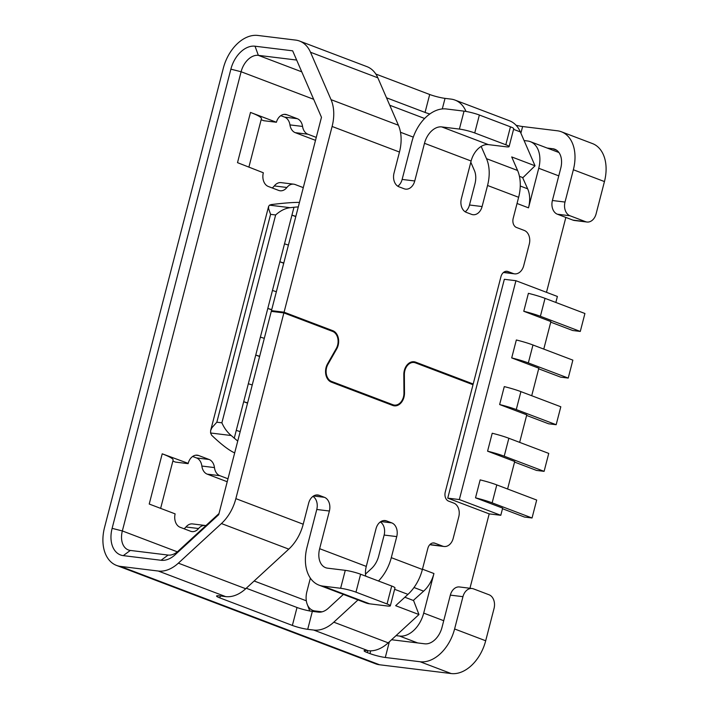 <?xml version="1.0" encoding="UTF-8"?>
<svg xmlns="http://www.w3.org/2000/svg" width="709" height="709" viewBox="0 0 709 709"><rect width="100%" height="100%" fill="white"/><g stroke="black" fill="none" stroke-linecap="round" stroke-linejoin="round"><path stroke-width="1.06" d="M310.374 578.127L306.926 591.466A18.664 12.505 -69.2 0 0 307.21 604.281A18.664 12.505 -69.2 0 0 314.893 610.945L315.363 611.752M558.772 175.867L538.743 168.263A26.127 17.503 -69.2 0 0 530.359 141.667A26.127 17.503 -69.2 0 0 527.585 140.985L524.084 140.55L535.029 165.791L522.941 177.649L519.431 176.311M322.099 611.832L314.893 610.945M295.786 216.608L291.931 215.146L293.978 207.25L290.132 207.684L269.5 205.158L268.614 206.372L268.578 208.579L270.59 214.348L216.839 422.201L211.911 427.713L210.635 430.567L268.614 206.372M237.728 441.095L231.214 435.521C227.252 432.224 224.141 427.988 221.882 422.812L275.641 214.969C280.33 210.733 285.16 208.304 290.132 207.684M234.227 438.286L236.265 430.39L240.183 431.613M252.244 384.969L248.327 383.755L243.692 401.693L247.601 402.907M259.6 356.521L255.745 355.058L267.807 308.415L271.724 309.638M276.368 291.7L272.451 290.477L267.807 308.415L271.662 309.877M288.421 245.057L284.513 243.843L279.869 261.781L283.724 263.243M429.92 544.556L430.035 544.601A11.202 8.207 97 0 0 431.453 544.955L444.064 546.497A11.202 8.207 97 0 0 453.202 538.335L458.767 516.808A11.202 8.207 -83 0 0 453.778 503.098L448.593 501.13A7.462 5.468 -83 0 1 445.27 491.984L473.009 384.721L415.412 362.848A11.202 8.207 97 0 0 413.994 362.494A11.202 8.207 97 0 0 404.857 370.665A11.202 8.207 97 0 0 404.369 374.574L404.502 392.954A11.947 8.747 97 0 1 403.988 397.129A11.947 8.747 97 0 1 394.248 405.832A11.947 8.747 97 0 1 392.733 405.459L331.387 382.16A11.947 8.747 97 0 1 326.06 367.537A11.947 8.747 97 0 1 327.523 363.885L336.252 348.553A11.202 8.207 97 0 0 337.626 345.132A11.202 8.207 97 0 0 332.636 331.422L283.884 312.908L271.281 311.366L218.7 514.69L175.123 554.766A26.127 17.503 110.8 0 1 161.076 560.27L123.277 555.634A26.127 17.503 110.8 0 1 112.119 528.356L122.347 530.944L177.339 551.832M422.458 569.176L433.935 573.528L423.698 613.108A26.127 17.503 -69.2 0 1 399.548 636.053L396.047 635.627L418.966 614.543L413.577 600.55L404.848 597.235M469.952 588.248L489.192 513.874L500.793 515.301L459.343 499.561L515.939 280.72L557.389 296.459L555.838 302.451M515.939 280.72L504.338 279.302L447.742 498.135L489.192 513.874M546.488 292.321L565.853 217.433M538.743 168.263L528.506 207.843A26.127 17.503 110.8 0 0 527.664 188.833L522.568 177.498M536.686 500.049L496.787 484.903A22.396 2.703 -165.5 0 0 480.153 479.887L475.517 497.824A22.396 2.703 -165.5 0 1 492.143 502.841L532.042 517.987L536.686 500.049M175.123 554.766L178.145 551.132L218.984 513.564M433.935 573.528A26.127 17.503 110.8 0 1 423.61 591.164L413.312 600.443M500.793 515.301L502.646 508.123L475.517 497.824M507.591 489.006L514.707 461.488L487.579 451.181L492.214 433.243A22.396 2.703 -165.5 0 1 508.849 438.268L504.205 456.197A22.396 2.703 -165.5 0 0 487.579 451.181M519.653 442.363L526.769 414.845L499.641 404.547L504.276 386.609A22.396 2.703 -165.5 0 1 520.911 391.625L516.267 409.563A22.396 2.703 -165.5 0 0 499.641 404.547M531.715 395.728L538.831 368.21L511.703 357.912L516.338 339.974A22.396 2.703 -165.5 0 1 532.973 344.991L528.329 362.928A22.396 2.703 -165.5 0 0 511.703 357.912M543.776 349.094L550.893 321.576L523.765 311.269L528.4 293.331A22.396 2.703 -165.5 0 1 545.035 298.347L540.391 316.285A22.396 2.703 -165.5 0 0 523.765 311.269M540.391 316.285L580.29 331.44L572.721 330.509L550.742 322.161M447.742 498.135L459.343 499.561M247.538 403.155L243.692 401.693L236.265 430.39M231.214 435.521L210.582 432.995L210.635 430.567M210.582 432.995L211.628 435.211C221.102 444.304 228.777 450.215 234.67 452.927M269.5 205.158L271.272 204.582C283.485 203.075 292.888 202.34 299.464 202.393M472.088 588.514A11.202 8.207 97 0 0 462.95 596.677L454.602 628.963L485.692 640.768L494.04 608.482A11.202 8.207 97 0 0 489.05 594.771L473.506 588.869A11.202 8.207 97 0 0 472.088 588.514L459.476 586.963A11.202 8.207 -83 0 0 450.339 595.126L441.991 627.421A18.664 12.505 110.8 0 1 424.744 643.807L391.581 639.74M502.495 508.716L524.474 517.056L532.042 517.987M532.973 344.991L572.863 360.137L568.228 378.074L560.659 377.144L538.68 368.804M298.303 206.877L293.978 207.25M580.29 331.44L584.925 313.502L545.035 298.347M296.654 60.052L258.351 55.355A18.664 12.505 110.8 0 0 241.104 71.742L230.877 69.163A26.127 17.503 110.8 0 1 255.027 46.209L292.657 50.826L321.469 117.286L271.467 310.648L284.07 312.199L332.822 330.704A11.947 8.747 97 0 1 338.149 345.336A11.947 8.747 97 0 1 336.678 348.979L327.957 364.311A11.202 8.207 97 0 0 326.583 367.732A11.202 8.207 97 0 0 331.573 381.442L392.919 404.742A11.202 8.207 97 0 0 394.337 405.096A11.202 8.207 97 0 0 403.474 396.925A11.202 8.207 97 0 0 403.953 393.016L403.82 374.636A11.947 8.747 97 0 1 404.334 370.461A11.947 8.747 97 0 1 414.083 361.758A11.947 8.747 97 0 1 415.598 362.131L473.195 384.003L500.935 276.74A7.462 5.468 -83 0 1 507.024 271.29A7.462 5.468 -83 0 1 507.972 271.529L513.156 273.497A11.202 8.207 97 0 0 514.574 273.851A11.202 8.207 97 0 0 523.712 265.689L529.277 244.162A11.202 8.207 -83 0 0 524.288 230.443L516.515 227.492A7.462 5.468 97 0 1 513.192 218.354L518.634 197.288A37.329 25.01 110.8 0 0 517.588 170.479L511.712 156.937L535.029 165.791M178.145 551.132A18.664 12.505 110.8 0 1 168.113 555.067L161.076 560.27M313.67 99.304L241.104 71.742L122.347 530.944A18.664 12.505 110.8 0 0 128.329 549.936A18.664 12.505 110.8 0 0 130.314 550.432L168.113 555.067M230.877 69.163L112.119 528.356M248.327 383.755L255.745 355.058L259.662 356.272M504.205 456.197L544.104 471.352L536.536 470.421L514.557 462.073M544.104 471.352L548.748 453.414L508.849 438.268M272.451 290.477L279.869 261.781L283.786 262.995M284.513 243.843L291.931 215.146L295.848 216.36M568.228 378.074L528.329 362.928M264.306 338.335L260.389 337.121M526.619 415.439L548.598 423.787L556.166 424.709L560.81 406.771L520.911 391.625M556.166 424.709L516.267 409.563M303.284 187.628L295.13 184.526A11.202 8.207 97 0 0 293.712 184.18A11.202 8.207 97 0 0 286.906 187.477A11.202 8.207 -83 0 1 280.108 190.774A11.202 8.207 -83 0 1 278.69 190.42L268.33 186.485A11.202 8.207 -83 0 1 263.34 172.774L237.506 162.653L250.499 112.43L276.404 122.258A11.202 8.207 -83 0 1 285.461 114.388A11.202 8.207 -83 0 1 286.879 114.734L297.248 118.678A11.202 8.207 -83 0 1 302.566 126.441A11.202 8.207 97 0 0 307.883 134.214L316.267 137.395M261.142 119.715L263.792 120.716L276.404 122.258M280.773 115.656L284.637 117.127L297.248 118.678M307.883 134.214L295.272 132.672A11.202 8.207 -83 0 1 289.954 124.899A11.202 8.207 97 0 0 284.637 117.127M295.272 132.672L315.505 140.347M272.194 187.956A11.202 8.207 97 0 0 274.303 185.926A11.202 8.207 -83 0 1 281.101 182.63L293.712 184.18M248.921 166.987L261.417 118.678A37.329 4.502 -165.5 0 0 250.499 112.43M184.056 528.763A11.202 8.207 97 0 0 185.971 526.982A11.202 8.207 -83 0 1 192.573 523.924L205.185 525.475A11.202 8.207 97 0 0 198.582 528.533A11.202 8.207 -83 0 1 191.971 531.59A11.202 8.207 -83 0 1 190.553 531.236L180.183 527.301A11.202 8.207 -83 0 1 175.123 513.874L149.218 504.037L162.21 453.813L188.186 463.358A11.202 8.207 -83 0 1 197.324 455.196A11.202 8.207 -83 0 1 198.742 455.55L209.111 459.485A11.202 8.207 -83 0 1 214.464 467.586A11.202 8.207 97 0 0 219.825 475.686L227.979 478.788M219.825 475.686L207.214 474.144L227.217 481.739M207.214 474.144A11.202 8.207 -83 0 1 201.861 466.043A11.202 8.207 97 0 0 196.499 457.934L209.111 459.485M192.635 456.472L196.499 457.934M172.854 461.098L175.504 462.1L188.115 463.651M284.07 312.199L332.104 126.468A37.329 25.01 110.8 0 0 331.05 99.659L310.498 52.244A37.329 25.01 110.8 0 0 299.579 41.06A37.329 25.01 110.8 0 0 295.6 40.085L257.81 35.45A37.329 25.01 110.8 0 0 223.308 68.232L104.551 527.434A37.329 25.01 110.8 0 0 116.524 565.419L375.593 663.792A37.329 25.01 -69.2 0 0 379.563 664.767L451.19 673.55A37.329 25.01 110.8 0 0 485.692 640.768M160.633 508.371L173.129 460.061A37.329 4.502 -165.5 0 0 162.21 453.813M205.894 525.608A11.202 8.207 97 0 0 205.185 525.475M375.823 74.037L429.689 94.492A11.202 1.347 -165.5 0 0 445.03 98.365L451.048 99.109A37.329 25.01 110.8 0 1 455.018 100.084L509.425 120.743A37.329 25.01 110.8 0 1 520.344 131.918L524.084 140.55M488.368 144.618L441.734 126.911L459.388 129.082A11.202 1.347 -165.5 0 1 474.729 132.955L505.818 144.76A11.202 1.347 -165.5 0 1 509.089 146.639A11.202 1.347 -165.5 0 1 506.022 146.781L488.368 144.618A18.664 12.505 -69.2 0 0 471.122 161.014L461.373 198.68A11.202 8.207 97 0 0 466.362 212.39L471.547 214.357A11.202 8.207 -83 0 0 472.965 214.712A11.202 8.207 -83 0 0 482.102 206.549L487.553 185.483A37.329 25.01 110.8 0 0 486.498 158.674L481.172 146.408M466.017 111.437L466.752 111.57M455.018 100.084A37.329 25.01 110.8 0 1 465.937 111.26M482.102 206.549L469.491 204.998L474.941 183.941A18.664 12.505 110.8 0 0 474.41 170.532L470.803 162.219M429.814 113.989A11.202 1.347 14.5 0 1 425.054 112.43L386.511 97.798M274.339 311.738L271.467 310.648M473.195 384.003L470.129 383.631M283.884 312.908L235.858 498.64A37.329 25.01 110.8 0 1 221.43 523.552L178.358 563.159A37.329 25.01 110.8 0 1 158.293 571.037L120.495 566.402A37.329 25.01 110.8 0 1 116.524 565.419M516.081 125.28A11.202 1.347 -165.5 0 0 522.613 126.53L557.416 130.793A37.329 25.01 -69.2 0 1 561.386 131.777A37.329 25.01 -69.2 0 1 573.359 169.761L565.011 202.056A11.202 8.207 97 0 0 570.001 215.766L585.545 221.669A11.202 8.207 97 0 0 586.963 222.023A11.202 8.207 97 0 0 596.101 213.852L604.449 181.566A37.329 25.01 -69.2 0 0 592.476 143.581L561.386 131.777M299.579 41.06L366.934 66.637A37.329 25.01 110.8 0 1 377.853 77.822L398.414 125.236A37.329 25.01 110.8 0 1 399.468 152.045L394.018 173.102A11.202 8.207 -83 0 0 399.007 186.822L404.192 188.789A11.202 8.207 97 0 0 405.61 189.135A11.202 8.207 97 0 0 414.747 180.972L424.487 143.307A18.664 12.505 -69.2 0 1 441.734 126.911M469.491 204.998A11.202 8.207 -83 0 1 465.184 211.796M397.82 186.219A11.202 8.207 97 0 0 402.136 179.43L414.747 180.972M459.388 129.082L464.032 111.145L446.378 108.973A37.329 25.01 -69.2 0 0 411.876 141.756L402.136 179.43M464.032 111.145A11.202 1.347 14.5 0 1 479.364 115.018L510.453 126.822A11.202 1.347 14.5 0 1 513.733 128.701L509.089 146.639M547.162 148.048L552.781 148.73A18.664 12.505 -69.2 0 1 554.766 149.227A18.664 12.505 -69.2 0 1 560.748 168.219L552.4 200.505L565.011 202.056M586.963 222.023L574.352 220.472A11.202 8.207 -83 0 1 572.934 220.118L585.545 221.669M552.4 200.505A11.202 8.207 -83 0 0 557.389 214.215L572.934 220.118M378.482 581.008A37.329 25.01 110.8 0 0 391.297 557.664L422.387 569.469L427.837 548.403A7.462 5.468 -83 0 1 433.926 542.961A7.462 5.468 -83 0 1 434.874 543.191L442.646 546.143A11.202 8.207 97 0 0 444.064 546.497M343.395 594.399L328.409 608.18A18.664 12.505 110.8 0 1 318.376 612.115L312.35 611.38A11.202 1.347 -165.5 0 1 297.018 607.498L246.271 588.231M357.992 599.938L333.806 622.183A37.329 25.01 110.8 0 1 313.733 630.053L307.715 629.317A11.202 1.347 14.5 0 1 292.374 625.435L219.834 597.891A11.202 1.347 14.5 0 1 216.564 596.021A11.202 1.347 14.5 0 1 219.63 595.87L225.648 596.606A37.329 25.01 110.8 0 0 245.722 588.736L288.785 549.129A37.329 25.01 110.8 0 0 303.213 524.217L308.663 503.151A11.202 8.207 -83 0 1 317.8 494.988A11.202 8.207 -83 0 1 319.218 495.343L316.329 494.988M454.602 628.963A37.329 25.01 110.8 0 1 420.1 661.745L385.297 657.473A11.202 1.347 14.5 0 1 369.965 653.601L367.368 652.617A11.202 1.347 14.5 0 1 364.098 650.738A11.202 1.347 14.5 0 1 367.165 650.596L368.139 650.711A37.329 25.01 110.8 0 0 388.213 642.841L396.047 635.627M422.387 569.469A37.329 25.01 110.8 0 1 407.959 594.372L395.657 605.699L418.966 614.543M391.297 557.664L396.748 536.598L384.136 535.056L378.686 556.113A18.664 12.505 110.8 0 1 371.472 568.574L365.498 574.068M365.738 576.169A18.664 12.505 110.8 0 1 366.278 566.402L376.018 528.728A11.202 8.207 -83 0 1 385.155 520.566A11.202 8.207 -83 0 1 386.573 520.92L391.758 522.888A11.202 8.207 -83 0 1 396.748 536.598M384.136 535.056A11.202 8.207 97 0 0 380.334 521.939M322.976 586.113L369.611 603.82L387.265 605.982A11.202 1.347 -165.5 0 0 390.331 605.841A11.202 1.347 -165.5 0 0 387.061 603.962L355.971 592.157A11.202 1.347 -165.5 0 0 340.63 588.275L322.976 586.113A37.329 25.01 110.8 0 1 319.006 585.138A37.329 25.01 110.8 0 1 307.032 547.144L316.772 509.479A11.202 8.207 97 0 0 312.97 496.362M390.331 605.841L394.975 587.903A11.202 1.347 14.5 0 0 391.696 586.024L360.606 574.219A11.202 1.347 14.5 0 0 345.274 570.337L327.62 568.175A18.664 12.505 110.8 0 1 325.626 567.687A18.664 12.505 110.8 0 1 319.644 548.695L329.384 511.021A11.202 8.207 -83 0 0 324.394 497.31L319.218 495.343M369.611 603.82A37.329 25.01 110.8 0 1 365.64 602.845L319.006 585.138M517.038 203.483L528.506 207.843M443.728 620.712L423.698 613.108M496.787 484.903L492.143 502.841M413.994 587.513L423.61 591.164M520.273 186.024L527.664 188.833M221.882 422.812L216.839 422.201M417.681 642.939L399.548 636.053M275.641 214.969L270.59 214.348M301.768 71.839L258.351 55.355L255.027 46.209M130.314 550.432L123.277 555.634M283.999 114.379L286.879 114.734M302.566 126.441L289.954 124.899M286.906 187.477L274.303 185.926M195.861 455.196L198.742 455.55M214.464 467.586L201.861 466.043M185.971 526.982L198.582 528.533M507.972 271.529L506.049 271.29M513.564 129.348L520.344 131.918M486.498 158.674L517.588 170.479M445.03 98.365L442.292 108.938M429.689 94.492L425.054 112.43M329.756 330.332L332.822 330.704M310.498 52.244L377.853 77.822M331.05 99.659L398.414 125.236M332.104 126.468L399.468 152.045M412.523 361.758L415.598 362.131M336.678 348.979L336.057 348.908M327.957 364.311L327.336 364.231M331.573 381.442L329.658 381.212M389.853 404.36L392.919 404.742M487.553 185.483L518.634 197.288M471.122 161.014L424.487 143.307M503.647 272.327L513.156 273.497M505.818 144.76L510.453 126.822M474.729 132.955L479.364 115.018M522.613 126.53L520.893 133.186M556.574 150.175L552.781 148.73M557.389 214.215L570.001 215.766M604.449 181.566L573.359 169.761M434.874 543.191L432.951 542.961M254.141 580.99L306.315 600.798M158.293 571.037L225.648 596.606M120.495 566.402L379.563 664.767M420.1 661.745L451.19 673.55M313.733 630.053L368.139 650.711M430.035 544.601L442.646 546.143M450.339 595.126L462.95 596.677M385.297 657.473L389.356 641.787M369.965 653.601L370.674 650.844M367.368 652.617L367.874 650.676M312.35 611.38L307.715 629.317M391.758 522.888L380.901 521.558M383.693 520.566L386.573 520.92M316.772 509.479L329.384 511.021M345.274 570.337L340.63 588.275M313.546 495.981L324.394 497.31M219.834 597.891L220.339 595.959M297.018 607.498L292.374 625.435M400.496 132.264L413.294 137.129M178.358 563.159L245.722 588.736M404.369 374.574L403.82 374.503M403.953 392.883L404.502 392.954M389.746 105.242L424.62 118.483M221.43 523.552L288.785 549.129M235.858 498.64L303.213 524.217M333.806 622.183L388.213 642.841M394.612 589.312L407.959 594.372M319.644 548.695L366.278 566.402M391.696 586.024L387.061 603.962M360.606 574.219L355.971 592.157M558.931 152.515L530.359 141.667M307.21 604.281L309.762 610.972M503.452 272.486L514.574 273.851M390.544 404.626L394.337 405.096M410.972 362.131L413.994 362.494"/></g></svg>
